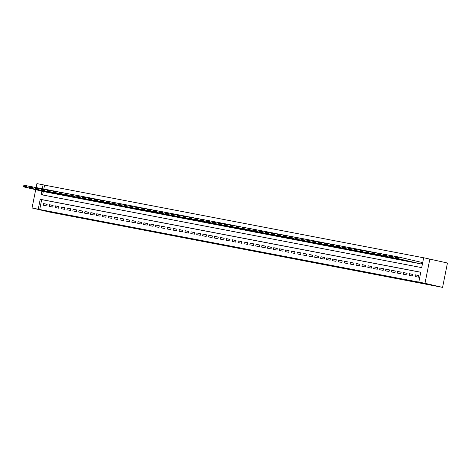 <?xml version="1.0" encoding="UTF-8"?>
<svg xmlns="http://www.w3.org/2000/svg" width="471" height="471" viewBox="0 0 471 471"><rect width="100%" height="100%" fill="white"/><g stroke="black" fill="none" stroke-linecap="round" stroke-linejoin="round"><path stroke-width="0.71" d="M250.16 250.289L257.278 251.655L250.16 250.289M221.965 244.808L231.19 246.657L221.965 244.808M420.756 272.285L41.678 199.633L39.705 209.513L32.04 207.988L49.632 212.08L442.581 287.387L447.45 263.012L423.665 257.737L421.692 267.616L41.13 194.682L41.848 191.108M39.705 209.513L424.989 283.295L442.581 287.387M241.14 248.558L249.2 250.107L241.17 248.4M239.833 248.317L226.887 245.609L239.833 248.317M415.022 276.489L418.56 277.166L418.89 275.517L415.351 274.84L415.022 276.489M409.122 275.352L412.661 276.035L412.99 274.387L409.452 273.71L409.122 275.352M403.223 274.222L406.761 274.905L407.091 273.257L403.547 272.579L403.223 274.222M397.318 273.092L400.862 273.775L401.192 272.126L397.648 271.449L397.318 273.092M391.419 271.961L394.963 272.644L395.287 270.996L391.748 270.319L391.419 271.961M385.519 270.831L389.058 271.508L389.387 269.865L385.849 269.188L385.519 270.831M379.62 269.7L383.158 270.378L383.488 268.735L379.95 268.052L379.62 269.7M373.721 268.57L377.259 269.247L377.589 267.605L374.051 266.922L373.721 268.57M367.822 267.44L371.36 268.117L371.69 266.474L368.151 265.791L367.822 267.44M361.922 266.309L365.461 266.986L365.79 265.338L362.246 264.661L361.922 266.309M356.017 265.179L359.561 265.856L359.891 264.207L356.347 263.53L356.017 265.179M350.118 264.048L353.662 264.726L353.986 263.077L350.448 262.4L350.118 264.048M344.219 262.918L347.757 263.595L348.087 261.947L344.548 261.27L344.219 262.918M338.319 261.788L341.858 262.465L342.187 260.816L338.649 260.139L338.319 261.788M332.42 260.657L335.958 261.334L336.288 259.686L332.75 259.009L332.42 260.657M326.521 259.527L330.059 260.204L330.389 258.555L326.85 257.878L326.521 259.527M320.616 258.396L324.16 259.074L324.49 257.425L320.945 256.748L320.616 258.396M314.716 257.26L318.261 257.943L318.59 256.295L315.046 255.618L314.716 257.26M308.817 256.13L312.355 256.813L312.685 255.164L309.147 254.487L308.817 256.13M302.918 254.999L306.456 255.682L306.786 254.034L303.247 253.357L302.918 254.999M297.018 253.869L300.557 254.552L300.887 252.903L297.348 252.226L297.018 253.869M291.119 252.739L294.658 253.416L294.987 251.773L291.449 251.09L291.119 252.739M285.22 251.608L288.758 252.285L289.088 250.643L285.55 249.96L285.22 251.608M279.315 250.478L282.859 251.155L283.189 249.512L279.644 248.829L279.315 250.478M273.416 249.347L276.96 250.024L277.284 248.382L273.745 247.699L273.416 249.347M267.516 248.217L271.055 248.894L271.384 247.246L267.846 246.569L267.516 248.217M261.617 247.087L265.155 247.764L265.485 246.115L261.947 245.438L261.617 247.087M255.718 245.956L259.256 246.633L259.586 244.985L256.047 244.308L255.718 245.956M249.818 244.826L253.357 245.503L253.686 243.854L250.148 243.177L249.818 244.826M243.919 243.695L247.458 244.372L247.787 242.724L244.243 242.047L243.919 243.695M238.014 242.565L241.558 243.242L241.888 241.594L238.344 240.916L238.014 242.565M232.115 241.435L235.659 242.112L235.983 240.463L232.444 239.786L232.115 241.435M226.215 240.298L229.754 240.981L230.084 239.333L226.545 238.656L226.215 240.298M220.316 239.168L223.855 239.851L224.184 238.202L220.646 237.525L220.316 239.168M214.417 238.038L217.955 238.72L218.285 237.072L214.747 236.395L214.417 238.038M208.518 236.907L212.056 237.59L212.386 235.942L208.847 235.264L208.518 236.907M202.618 235.777L206.157 236.454L206.486 234.811L202.942 234.134L202.618 235.777M196.713 234.646L200.257 235.323L200.587 233.681L197.043 232.998L196.713 234.646M190.814 233.516L194.358 234.193L194.682 232.55L191.144 231.867L190.814 233.516M184.915 232.386L188.453 233.063L188.783 231.42L185.244 230.737L184.915 232.386M179.015 231.255L182.554 231.932L182.883 230.29L179.345 229.607L179.015 231.255M173.116 230.125L176.654 230.802L176.984 229.153L173.446 228.476L173.116 230.125M167.217 228.994L170.755 229.671L171.085 228.023L167.546 227.346L167.217 228.994M161.317 227.864L164.856 228.541L165.186 226.892L161.641 226.215L161.317 227.864M155.412 226.734L158.957 227.411L159.286 225.762L155.742 225.085L155.412 226.734M149.513 225.603L153.057 226.28L153.381 224.632L149.843 223.955L149.513 225.603M143.614 224.473L147.152 225.15L147.482 223.501L143.943 222.824L143.614 224.473M137.715 223.342L141.253 224.019L141.583 222.371L138.044 221.694L137.715 223.342M131.815 222.206L135.354 222.889L135.683 221.24L132.145 220.563L131.815 222.206M125.916 221.076L129.454 221.759L129.784 220.11L126.246 219.433L125.916 221.076M120.011 219.945L123.555 220.628L123.885 218.98L120.341 218.303L120.011 219.945M114.112 218.815L117.656 219.498L117.986 217.849L114.441 217.172L114.112 218.815M108.212 217.684L111.751 218.361L112.08 216.719L108.542 216.036L108.212 217.684M102.313 216.554L105.851 217.231L106.181 215.588L102.643 214.906L102.313 216.554M96.414 215.424L99.952 216.101L100.282 214.458L96.743 213.775L96.414 215.424M90.514 214.293L94.053 214.97L94.383 213.328L90.844 212.645L90.514 214.293M84.615 213.163L88.154 213.84L88.483 212.191L84.939 211.514L84.615 213.163M78.71 212.032L82.254 212.709L82.584 211.061L79.04 210.384L78.71 212.032M72.811 210.902L76.355 211.579L76.679 209.931L73.14 209.254L72.811 210.902M66.911 209.772L70.45 210.449L70.78 208.8L67.241 208.123L66.911 209.772M61.012 208.641L64.551 209.318L64.88 207.67L61.342 206.993L61.012 208.641M55.113 207.511L58.651 208.188L58.981 206.539L55.443 205.862L55.113 207.511M49.214 206.38L52.752 207.057L53.082 205.409L49.543 204.732L49.214 206.38M47.182 204.279L43.638 203.602L43.314 205.25L46.853 205.927L47.182 204.279M423.653 257.79L44.574 185.138L43.797 189.018M43.314 191.45L42.608 194.965M417.653 263.301L421.192 263.99L421.521 262.341L421.227 262.288M415.316 262.753L411.754 262.182M409.417 261.623L405.855 261.052M403.512 260.492L399.956 259.91M397.612 259.362L394.05 258.791M391.713 258.232L388.157 257.649M385.814 257.101L382.252 256.524M379.914 255.971L376.353 255.382M374.015 254.84L370.453 254.263M368.11 253.71L364.554 253.133M362.211 252.58L358.655 251.991M356.312 251.449L352.75 250.872M350.412 250.319L346.856 249.73M344.513 249.188L340.951 248.611M338.614 248.052L335.052 247.481M332.714 246.922L329.152 246.339M326.809 245.791L323.253 245.22M320.91 244.661L317.354 244.078M315.011 243.531L311.449 242.959M309.111 242.4L305.549 241.829M303.212 241.27L299.65 240.687M297.313 240.139L293.751 239.562M291.414 239.009L287.852 238.42M285.508 237.879L281.952 237.302M279.609 236.748L276.053 236.159M273.71 235.618L270.148 235.041M267.811 234.487L264.249 233.91M261.911 233.357L258.349 232.768M256.012 232.227L252.45 231.65M250.113 231.096L246.551 230.507M244.208 229.96L240.652 229.389M238.308 228.829L234.752 228.247M232.409 227.699L228.853 227.116M226.51 226.569L222.948 225.998M220.611 225.438L217.049 224.855M214.711 224.308L211.149 223.737M208.812 223.177L205.25 222.6M202.907 222.047L199.351 221.47M197.008 220.917L193.451 220.328M191.108 219.786L187.552 219.198M185.209 218.656L181.647 218.079M179.31 217.525L175.748 216.937M173.41 216.395L169.848 215.818M167.505 215.265L163.949 214.688M161.606 214.134L158.05 213.546M155.707 212.998L152.151 212.415M149.807 211.868L146.251 211.285M143.908 210.737L140.346 210.166M138.009 209.607L134.447 209.036M132.11 208.476L128.548 207.894M126.204 207.346L122.648 206.775M120.305 206.216L116.749 205.633M114.406 205.085L110.85 204.496M108.507 203.955L104.951 203.366M102.607 202.824L99.045 202.247M96.708 201.694L93.146 201.117M90.809 200.564L87.247 199.975M84.904 199.433L81.348 198.856M79.004 198.303L75.448 197.714M73.105 197.172L69.549 196.584M67.206 196.042L63.644 195.465M61.307 194.906L57.745 194.323M55.407 193.775L51.845 193.204M49.508 192.645L45.946 192.062M36.126 187.552L36.915 183.613L43.108 184.797L42.319 188.736M44.574 185.138L43.108 184.797M35.702 189.678L32.04 207.988M418.796 282.105L420.768 272.226L40.212 199.292L38.239 209.171M424.989 283.295L429.864 258.92M41.678 199.633L40.212 199.292M415.351 274.84L418.86 275.659M409.452 273.71L412.961 274.528M403.547 272.579L407.062 273.398M397.648 271.449L401.162 272.262M391.748 270.319L395.263 271.131M385.849 269.188L389.364 270.001M379.95 268.052L383.459 268.87M374.051 266.922L377.559 267.74M368.151 265.791L371.66 266.61M362.246 264.661L365.761 265.479M356.347 263.53L359.862 264.349M350.448 262.4L353.962 263.218M344.548 261.27L348.063 262.088M338.649 260.139L342.158 260.958M332.75 259.009L336.259 259.827M326.85 257.878L330.359 258.697M320.945 256.748L324.46 257.566M315.046 255.618L318.561 256.436M309.147 254.487L312.662 255.3M303.247 253.357L306.762 254.169M297.348 252.226L300.857 253.039M291.449 251.09L294.958 251.908M285.55 249.96L289.059 250.778M279.644 248.829L283.159 249.648M273.745 247.699L277.26 248.517M267.846 246.569L271.361 247.387M261.947 245.438L265.456 246.256M256.047 244.308L259.556 245.126M250.148 243.177L253.657 243.996M244.243 242.047L247.758 242.865M238.344 240.916L241.858 241.735M232.444 239.786L235.959 240.604M226.545 238.656L230.06 239.474M220.646 237.525L224.155 238.344M214.747 236.395L218.256 237.207M208.847 235.264L212.356 236.077M202.942 234.134L206.457 234.947M197.043 232.998L200.558 233.816M191.144 231.867L194.658 232.686M185.244 230.737L188.759 231.555M179.345 229.607L182.854 230.425M173.446 228.476L176.955 229.295M167.546 227.346L171.055 228.164M161.641 226.215L165.156 227.034M155.742 225.085L159.257 225.903M149.843 223.955L153.358 224.773M143.943 222.824L147.458 223.643M138.044 221.694L141.553 222.512M132.145 220.563L135.654 221.382M126.246 219.433L129.755 220.245M120.341 218.303L123.855 219.115M114.441 217.172L117.956 217.985M108.542 216.036L112.057 216.854M102.643 214.906L106.158 215.724M96.743 213.775L100.252 214.593M90.844 212.645L94.353 213.463M84.939 211.514L88.454 212.333M79.04 210.384L82.555 211.202M73.14 209.254L76.655 210.072M67.241 208.123L70.756 208.941M61.342 206.993L64.851 207.811M55.443 205.862L58.952 206.681M49.543 204.732L53.052 205.55M43.638 203.602L47.153 204.42M247.799 249.83L240.864 248.317L247.799 249.83M235.317 247.405L238.597 248.046L235.317 247.405M421.521 262.353L398.537 257.007L398.207 258.656L420.897 263.931M417.948 263.366L395.257 258.09L395.587 256.442L398.537 257.007L397.618 257.331L395.552 256.93L395.416 257.59L397.483 257.984L397.618 257.331M397.483 257.984L398.207 258.656L395.257 258.09L395.416 257.59M395.552 256.93L395.587 256.442M395.563 256.56L392.637 255.877L392.308 257.525L414.998 262.8M412.048 262.235L389.358 256.96L389.688 255.311L392.637 255.877L391.713 256.2L389.652 255.8L389.517 256.459L391.584 256.854L391.713 256.2M391.584 256.854L392.308 257.525L389.358 256.96L389.517 256.459M389.652 255.8L389.688 255.311M389.664 255.429L386.738 254.746L386.408 256.395L409.099 261.67M406.149 261.105L383.459 255.83L383.788 254.181L386.738 254.746L385.814 255.064L383.753 254.67L383.618 255.329L385.684 255.724L385.814 255.064M385.684 255.724L386.408 256.395L383.459 255.83L383.618 255.329M383.753 254.67L383.788 254.181M383.765 254.299L380.839 253.616L380.509 255.264L403.2 260.54M400.25 259.974L377.559 254.699L377.889 253.051L380.839 253.616L379.914 253.934L377.848 253.539L377.718 254.199L379.785 254.593L379.914 253.934M379.785 254.593L380.509 255.264L377.559 254.699L377.718 254.199M377.848 253.539L377.889 253.051M377.866 253.168L374.94 252.485L374.61 254.134L397.3 259.409M394.351 258.844L371.66 253.569L371.99 251.92L374.94 252.485L374.015 252.803L371.949 252.409L371.819 253.068L373.886 253.463L374.015 252.803M373.886 253.463L374.61 254.134L371.66 253.569L371.819 253.068M371.949 252.409L371.99 251.92M371.966 252.032L369.04 251.355L368.711 253.004L391.395 258.279M388.445 257.714L365.761 252.438L366.085 250.79L369.04 251.355L368.116 251.673L366.049 251.279L365.92 251.938L367.981 252.332L368.116 251.673M367.981 252.332L368.711 253.004L365.761 252.438L365.92 251.938M366.049 251.279L366.085 250.79M366.067 250.902L363.135 250.225L362.805 251.867L385.496 257.148M382.546 256.583L359.856 251.302L360.185 249.659L363.135 250.225L362.217 250.543L360.15 250.148L360.021 250.808L362.081 251.202L362.217 250.543M362.081 251.202L362.805 251.867L359.856 251.302L360.021 250.808M360.15 250.148L360.185 249.659M360.162 249.771L357.236 249.094L356.906 250.737L379.597 256.018M376.647 255.453L353.957 250.172L354.286 248.529L357.236 249.094L356.317 249.412L354.251 249.018L354.115 249.677L356.182 250.072L356.317 249.412M356.182 250.072L356.906 250.737L353.957 250.172L354.115 249.677M354.251 249.018L354.286 248.529M354.263 248.641L351.337 247.964L351.007 249.606L373.697 254.888M370.748 254.322L348.057 249.041L348.387 247.399L351.337 247.964L350.412 248.282L348.352 247.887L348.216 248.547L350.283 248.941L350.412 248.282M350.283 248.941L351.007 249.606L348.057 249.041L348.216 248.547M348.352 247.887L348.387 247.399M348.363 247.51L345.437 246.833L345.108 248.476L367.798 253.757M364.848 253.192L342.158 247.911L342.488 246.268L345.437 246.833L344.513 247.151L342.452 246.757L342.317 247.416L344.383 247.811L344.513 247.151M344.383 247.811L345.108 248.476L342.158 247.911L342.317 247.416M342.452 246.757L342.488 246.268M342.464 246.38L339.538 245.697L339.208 247.346L361.899 252.627M358.949 252.062L336.259 246.78L336.588 245.132L339.538 245.697L338.614 246.021L336.547 245.626L336.418 246.286L338.484 246.68L338.614 246.021M338.484 246.68L339.208 247.346L336.259 246.78L336.418 246.286M336.547 245.626L336.588 245.132M336.565 245.25L333.639 244.567L333.309 246.215L355.999 251.496M353.044 250.931L330.359 245.65L330.689 244.002L333.639 244.567L332.714 244.891L330.648 244.496L330.518 245.155L332.585 245.55L332.714 244.891M332.585 245.55L333.309 246.215L330.359 245.65L330.518 245.155M330.648 244.496L330.689 244.002M330.666 244.119L327.734 243.436L327.41 245.085L350.094 250.366M347.145 249.801L324.46 244.52L324.784 242.871L327.734 243.436L326.815 243.76L324.749 243.366L324.619 244.019L326.68 244.42L326.815 243.76M326.68 244.42L327.41 245.085L324.46 244.52L324.619 244.019M324.749 243.366L324.784 242.871M324.76 242.989L321.834 242.306L321.505 243.954L344.195 249.236M341.245 248.67L318.555 243.389L318.885 241.741L321.834 242.306L320.916 242.63L318.849 242.235L318.72 242.889L320.78 243.289L320.916 242.63M320.78 243.289L321.505 243.954L318.555 243.389L318.72 242.889M318.849 242.235L318.885 241.741M318.861 241.858L315.935 241.176L315.605 242.824L338.296 248.105M335.346 247.54L312.656 242.259L312.985 240.61L315.935 241.176L315.017 241.499L312.95 241.099L312.815 241.758L314.881 242.159L315.017 241.499M314.881 242.159L315.605 242.824L312.656 242.259L312.815 241.758M312.95 241.099L312.985 240.61M312.962 240.728L310.036 240.045L309.706 241.694L332.396 246.969M329.447 246.404L306.756 241.128L307.086 239.48L310.036 240.045L309.111 240.369L307.051 239.969L306.915 240.628L308.982 241.028L309.111 240.369M308.982 241.028L309.706 241.694L306.756 241.128L306.915 240.628M307.051 239.969L307.086 239.48M307.063 239.598L304.136 238.915L303.807 240.563L326.497 245.838M323.548 245.273L300.857 239.998L301.187 238.35L304.136 238.915L303.212 239.239L301.146 238.838L301.016 239.498L303.083 239.892L303.212 239.239M303.083 239.892L303.807 240.563L300.857 239.998L301.016 239.498M301.146 238.838L301.187 238.35M301.163 238.467L298.237 237.784L297.907 239.433L320.598 244.708M317.648 244.143L294.958 238.868L295.288 237.219L298.237 237.784L297.313 238.108L295.246 237.708L295.117 238.367L297.183 238.762L297.313 238.108M297.183 238.762L297.907 239.433L294.958 238.868L295.117 238.367M295.246 237.708L295.288 237.219M295.264 237.337L292.338 236.654L292.008 238.302L314.699 243.578M311.743 243.012L289.059 237.737L289.388 236.089L292.338 236.654L291.414 236.972L289.347 236.577L289.218 237.237L291.284 237.631L291.414 236.972M291.284 237.631L292.008 238.302L289.059 237.737L289.218 237.237M289.347 236.577L289.388 236.089M289.365 236.207L286.433 235.524L286.109 237.172L308.793 242.447M305.844 241.882L283.153 236.607L283.483 234.958L286.433 235.524L285.514 235.841L283.448 235.447L283.318 236.106L285.379 236.501L285.514 235.841M285.379 236.501L286.109 237.172L283.153 236.607L283.318 236.106M283.448 235.447L283.483 234.958M283.46 235.076L280.533 234.393L280.204 236.042L302.894 241.317M299.945 240.752L277.254 235.476L277.584 233.828L280.533 234.393L279.615 234.711L277.549 234.317L277.419 234.976L279.48 235.37L279.615 234.711M279.48 235.37L280.204 236.042L277.254 235.476L277.419 234.976M277.549 234.317L277.584 233.828M277.56 233.94L274.634 233.263L274.305 234.911L296.995 240.186M294.045 239.621L271.355 234.34L271.685 232.698L274.634 233.263L273.71 233.581L271.649 233.186L271.514 233.846L273.58 234.24L273.71 233.581M273.58 234.24L274.305 234.911L271.355 234.34L271.514 233.846M271.649 233.186L271.685 232.698M271.661 232.809L268.735 232.132L268.405 233.775L291.096 239.056M288.146 238.491L265.456 233.21L265.785 231.567L268.735 232.132L267.811 232.45L265.75 232.056L265.615 232.715L267.681 233.11L267.811 232.45M267.681 233.11L268.405 233.775L265.456 233.21L265.615 232.715M265.75 232.056L265.785 231.567M265.762 231.679L262.836 231.002L262.506 232.645L285.196 237.926M282.247 237.36L259.556 232.079L259.886 230.437L262.836 231.002L261.911 231.32L259.845 230.925L259.715 231.585L261.782 231.979L261.911 231.32M261.782 231.979L262.506 232.645L259.556 232.079L259.715 231.585M259.845 230.925L259.886 230.437M259.862 230.549L256.936 229.872L256.607 231.514L279.297 236.795M276.347 236.23L253.657 230.949L253.987 229.306L256.936 229.872L256.012 230.189L253.946 229.795L253.816 230.454L255.883 230.849L256.012 230.189M255.883 230.849L256.607 231.514L253.657 230.949L253.816 230.454M253.946 229.795L253.987 229.306M253.963 229.418L251.037 228.741L250.707 230.384L273.392 235.665M270.442 235.1L247.758 229.819L248.082 228.176L251.037 228.741L250.113 229.059L248.046 228.665L247.917 229.324L249.983 229.718L250.113 229.059M249.983 229.718L250.707 230.384L247.758 229.819L247.917 229.324M248.046 228.665L248.082 228.176M248.064 228.288L245.132 227.605L244.808 229.253L267.493 234.534M264.543 233.969L241.853 228.688L242.182 227.04L245.132 227.605L244.214 227.929L242.147 227.534L242.017 228.194L244.078 228.588L244.214 227.929M244.078 228.588L244.808 229.253L241.853 228.688L242.017 228.194M242.147 227.534L242.182 227.04M242.159 227.157L239.233 226.474L238.903 228.123L261.593 233.404M258.644 232.839L235.953 227.558L236.283 225.909L239.233 226.474L238.314 226.798L236.248 226.404L236.118 227.063L238.179 227.458L238.314 226.798M238.179 227.458L238.903 228.123L235.953 227.558L236.118 227.063M236.248 226.404L236.283 225.909M236.259 226.027L233.333 225.344L233.004 226.993L255.694 232.274M252.744 231.708L230.054 226.427L230.384 224.779L233.333 225.344L232.409 225.668L230.348 225.273L230.213 225.927L232.28 226.327L232.409 225.668M232.28 226.327L233.004 226.993L230.054 226.427L230.213 225.927M230.348 225.273L230.384 224.779M230.36 224.897L227.434 224.214L227.104 225.862L249.795 231.143M246.845 230.578L224.155 225.297L224.484 223.648L227.434 224.214L226.51 224.537L224.449 224.143L224.314 224.797L226.38 225.197L226.51 224.537M226.38 225.197L227.104 225.862L224.155 225.297L224.314 224.797M224.449 224.143L224.484 223.648M224.461 223.766L221.535 223.083L221.205 224.732L243.896 230.013M240.946 229.442L218.256 224.167L218.585 222.518L221.535 223.083L220.611 223.407L218.544 223.007L218.414 223.666L220.481 224.066L220.611 223.407M220.481 224.066L221.205 224.732L218.256 224.167L218.414 223.666M218.544 223.007L218.585 222.518M218.562 222.636L215.636 221.953L215.306 223.601L237.996 228.877M235.047 228.311L212.356 223.036L212.686 221.388L215.636 221.953L214.711 222.277L212.645 221.876L212.515 222.536L214.582 222.93L214.711 222.277M214.582 222.93L215.306 223.601L212.356 223.036L212.515 222.536M212.645 221.876L212.686 221.388M212.662 221.505L209.736 220.822L209.407 222.471L232.091 227.746M229.141 227.181L206.457 221.906L206.781 220.257L209.736 220.822L208.812 221.146L206.745 220.746L206.616 221.405L208.682 221.8L208.812 221.146M208.682 221.8L209.407 222.471L206.457 221.906L206.616 221.405M206.745 220.746L206.781 220.257M206.763 220.375L203.831 219.692L203.501 221.341L226.192 226.616M223.242 226.051L200.552 220.775L200.881 219.127L203.831 219.692L202.913 220.01L200.846 219.616L200.717 220.275L202.777 220.669L202.913 220.01M202.777 220.669L203.501 221.341L200.552 220.775L200.717 220.275M200.846 219.616L200.881 219.127M200.858 219.245L197.932 218.562L197.602 220.21L220.293 225.485M217.343 224.92L194.653 219.645L194.982 217.996L197.932 218.562L197.013 218.88L194.947 218.485L194.811 219.145L196.878 219.539L197.013 218.88M196.878 219.539L197.602 220.21L194.653 219.645L194.811 219.145M194.947 218.485L194.982 217.996M194.959 218.114L192.033 217.431L191.703 219.08L214.393 224.355M211.444 223.79L188.753 218.515L189.083 216.866L192.033 217.431L191.108 217.749L189.048 217.355L188.912 218.014L190.979 218.409L191.108 217.749M190.979 218.409L191.703 219.08L188.753 218.515L188.912 218.014M189.048 217.355L189.083 216.866M189.059 216.978L186.133 216.301L185.804 217.949L208.494 223.225M205.544 222.659L182.854 217.384L183.184 215.736L186.133 216.301L185.209 216.619L183.148 216.224L183.013 216.884L185.079 217.278L185.209 216.619M185.079 217.278L185.804 217.949L182.854 217.384L183.013 216.884M183.148 216.224L183.184 215.736M183.16 215.848L180.234 215.17L179.904 216.813L202.595 222.094M199.645 221.529L176.955 216.248L177.284 214.605L180.234 215.17L179.31 215.488L177.243 215.094L177.114 215.753L179.18 216.148L179.31 215.488M179.18 216.148L179.904 216.813L176.955 216.248L177.114 215.753M177.243 215.094L177.284 214.605M177.261 214.717L174.335 214.04L174.005 215.683L196.695 220.964M193.746 220.399L171.055 215.117L171.385 213.475L174.335 214.04L173.41 214.358L171.344 213.964L171.214 214.623L173.281 215.017L173.41 214.358M173.281 215.017L174.005 215.683L171.055 215.117L171.214 214.623M171.344 213.964L171.385 213.475M171.362 213.587L168.435 212.91L168.106 214.552L190.79 219.833M187.841 219.268L165.156 213.987L165.48 212.344L168.435 212.91L167.511 213.228L165.445 212.833L165.315 213.493L167.376 213.887L167.511 213.228M167.376 213.887L168.106 214.552L165.156 213.987L165.315 213.493M165.445 212.833L165.48 212.344M165.462 212.456L162.53 211.779L162.201 213.422L184.891 218.703M181.941 218.138L159.251 212.857L159.581 211.214L162.53 211.779L161.612 212.097L159.545 211.703L159.416 212.362L161.476 212.757L161.612 212.097M161.476 212.757L162.201 213.422L159.251 212.857L159.416 212.362M159.545 211.703L159.581 211.214M159.557 211.326L156.631 210.649L156.301 212.291L178.992 217.573M176.042 217.007L153.352 211.726L153.681 210.078L156.631 210.649L155.713 210.967L153.646 210.572L153.511 211.232L155.577 211.626L155.713 210.967M155.577 211.626L156.301 212.291L153.352 211.726L153.511 211.232M153.646 210.572L153.681 210.078M153.658 210.196L150.732 209.513L150.402 211.161L173.093 216.442M170.143 215.877L147.452 210.596L147.782 208.947L150.732 209.513L149.807 209.836L147.747 209.442L147.611 210.101L149.678 210.496L149.807 209.836M149.678 210.496L150.402 211.161L147.452 210.596L147.611 210.101M147.747 209.442L147.782 208.947M147.759 209.065L144.833 208.382L144.503 210.031L167.193 215.312M164.244 214.747L141.553 209.465L141.883 207.817L144.833 208.382L143.908 208.706L141.848 208.312L141.712 208.965L143.779 209.365L143.908 208.706M143.779 209.365L144.503 210.031L141.553 209.465L141.712 208.965M141.848 208.312L141.883 207.817M141.859 207.935L138.933 207.252L138.604 208.9L161.294 214.181M158.344 213.616L135.654 208.335L135.984 206.687L138.933 207.252L138.009 207.576L135.942 207.181L135.813 207.835L137.879 208.235L138.009 207.576M137.879 208.235L138.604 208.9L135.654 208.335L135.813 207.835M135.942 207.181L135.984 206.687M135.96 206.804L133.034 206.121L132.704 207.77L155.395 213.051M152.439 212.486L129.755 207.205L130.084 205.556L133.034 206.121L132.11 206.445L130.043 206.045L129.914 206.704L131.98 207.105L132.11 206.445M131.98 207.105L132.704 207.77L129.755 207.205L129.914 206.704M130.043 206.045L130.084 205.556M130.061 205.674L127.129 204.991L126.805 206.639L149.49 211.915M146.54 211.349L123.855 206.074L124.179 204.426L127.129 204.991L126.21 205.315L124.144 204.914L124.014 205.574L126.075 205.974L126.21 205.315M126.075 205.974L126.805 206.639L123.855 206.074L124.014 205.574M124.144 204.914L124.179 204.426M124.156 204.544L121.23 203.861L120.9 205.509L143.59 210.784M140.641 210.219L117.95 204.944L118.28 203.295L121.23 203.861L120.311 204.184L118.245 203.784L118.115 204.443L120.176 204.838L120.311 204.184M120.176 204.838L120.9 205.509L117.95 204.944L118.115 204.443M118.245 203.784L118.28 203.295M118.256 203.413L115.33 202.73L115.001 204.379L137.691 209.654M134.741 209.089L112.051 203.813L112.381 202.165L115.33 202.73L114.412 203.054L112.345 202.654L112.21 203.313L114.276 203.708L114.412 203.054M114.276 203.708L115.001 204.379L112.051 203.813L112.21 203.313M112.345 202.654L112.381 202.165M112.357 202.283L109.431 201.6L109.101 203.248L131.792 208.523M128.842 207.958L106.152 202.683L106.481 201.035L109.431 201.6L108.507 201.918L106.446 201.523L106.311 202.183L108.377 202.577L108.507 201.918M108.377 202.577L109.101 203.248L106.152 202.683L106.311 202.183M106.446 201.523L106.481 201.035M106.458 201.152L103.532 200.469L103.202 202.118L125.892 207.393M122.943 206.828L100.252 201.553L100.582 199.904L103.532 200.469L102.607 200.787L100.541 200.393L100.411 201.052L102.478 201.447L102.607 200.787M102.478 201.447L103.202 202.118L100.252 201.553L100.411 201.052M100.541 200.393L100.582 199.904M100.559 200.022L97.632 199.339L97.303 200.987L119.993 206.263M117.044 205.697L94.353 200.422L94.683 198.774L97.632 199.339L96.708 199.657L94.642 199.262L94.512 199.922L96.579 200.316L96.708 199.657M96.579 200.316L97.303 200.987L94.353 200.422L94.512 199.922M94.642 199.262L94.683 198.774M94.659 198.886L91.733 198.209L91.403 199.857L114.094 205.132M111.138 204.567L88.454 199.286L88.784 197.643L91.733 198.209L90.809 198.526L88.742 198.132L88.613 198.791L90.679 199.186L90.809 198.526M90.679 199.186L91.403 199.857L88.454 199.286L88.613 198.791M88.742 198.132L88.784 197.643M88.76 197.755L85.828 197.078L85.504 198.721L108.189 204.002M105.239 203.437L82.549 198.156L82.878 196.513L85.828 197.078L84.91 197.396L82.843 197.002L82.713 197.661L84.774 198.055L84.91 197.396M84.774 198.055L85.504 198.721L82.549 198.156L82.713 197.661M82.843 197.002L82.878 196.513M82.855 196.625L79.929 195.948L79.599 197.59L102.289 202.871M99.34 202.306L76.649 197.025L76.979 195.383L79.929 195.948L79.01 196.266L76.944 195.871L76.814 196.531L78.875 196.925L79.01 196.266M78.875 196.925L79.599 197.59L76.649 197.025L76.814 196.531M76.944 195.871L76.979 195.383M76.956 195.494L74.029 194.817L73.7 196.46L96.39 201.741M93.441 201.176L70.75 195.895L71.08 194.252L74.029 194.817L73.105 195.135L71.044 194.741L70.909 195.4L72.976 195.795L73.105 195.135M72.976 195.795L73.7 196.46L70.75 195.895L70.909 195.4M71.044 194.741L71.08 194.252M71.056 194.364L68.13 193.687L67.8 195.33L90.491 200.611M87.541 200.045L64.851 194.764L65.181 193.122L68.13 193.687L67.206 194.005L65.145 193.61L65.01 194.27L67.076 194.664L67.206 194.005M67.076 194.664L67.8 195.33L64.851 194.764L65.01 194.27M65.145 193.61L65.181 193.122M65.157 193.234L62.231 192.551L61.901 194.199L84.592 199.48M81.642 198.915L58.952 193.634L59.281 191.985L62.231 192.551L61.307 192.875L59.24 192.48L59.111 193.139L61.177 193.534L61.307 192.875M61.177 193.534L61.901 194.199L58.952 193.634L59.111 193.139M59.24 192.48L59.281 191.985M59.258 192.103L56.332 191.42L56.002 193.069L78.692 198.35M75.743 197.785L53.052 192.504L53.382 190.855L56.332 191.42L55.407 191.744L53.341 191.35L53.211 192.009L55.278 192.404L55.407 191.744M55.278 192.404L56.002 193.069L53.052 192.504L53.211 192.009M53.341 191.35L53.382 190.855M53.358 190.973L50.432 190.29L50.103 191.938L72.787 197.219M69.838 196.654L47.153 191.373L47.477 189.725L50.432 190.29L49.508 190.614L47.441 190.219L47.312 190.873L49.378 191.273L49.508 190.614M49.378 191.273L50.103 191.938L47.153 191.373L47.312 190.873M47.441 190.219L47.477 189.725M47.459 189.842L44.527 189.159L44.203 190.808L66.888 196.089M63.938 195.524L41.248 190.243L41.578 188.594L44.527 189.159L43.609 189.483L41.542 189.089L41.413 189.742L43.473 190.143L43.609 189.483M43.473 190.143L44.203 190.808L41.248 190.243L41.413 189.742M41.542 189.089L41.578 188.594M41.554 188.712L38.628 188.029L38.298 189.678L60.989 194.959M58.039 194.388L35.349 189.112L35.678 187.464L38.628 188.029L37.709 188.353L35.643 187.953L35.508 188.612L37.574 189.012L37.709 188.353M37.574 189.012L38.298 189.678L35.349 189.112L35.508 188.612M35.643 187.953L35.678 187.464M35.655 187.582L32.729 186.899L32.399 188.547L55.089 193.822M52.14 193.257L29.449 187.982L29.779 186.333L32.729 186.899L31.804 187.222L29.744 186.822L29.608 187.482L31.675 187.876L31.804 187.222M31.675 187.876L32.399 188.547L29.449 187.982L29.608 187.482M29.744 186.822L29.779 186.333M29.755 186.451L26.829 185.768L26.5 187.417L49.19 192.692M46.24 192.127L23.55 186.852L23.88 185.203L26.829 185.768L25.905 186.092L23.844 185.692L23.709 186.351L25.775 186.746L25.905 186.092M25.775 186.746L26.5 187.417L23.55 186.852L23.709 186.351M23.844 185.692L23.88 185.203"/></g></svg>
